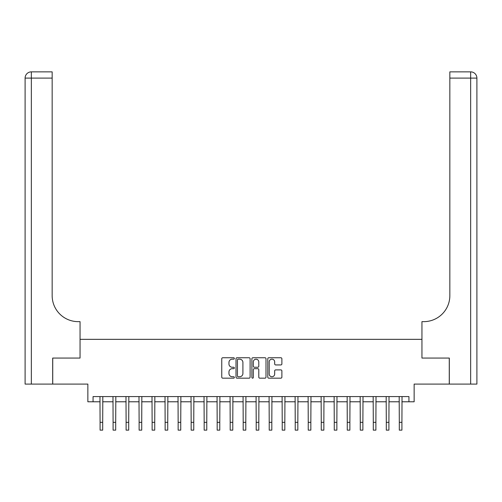 <?xml version="1.0" encoding="UTF-8"?>
<svg xmlns="http://www.w3.org/2000/svg" width="502" height="502" viewBox="0 0 502 502"><rect width="100%" height="100%" fill="white"/><g stroke="black" fill="none" stroke-linecap="round" stroke-linejoin="round"><path stroke-width="0.75" d="M234.346 358.453A0.715 0.715 0 0 0 233.631 357.744L222.781 357.744A1.023 1.023 0 0 0 221.758 358.761L221.758 377.153A1.023 1.023 0 0 0 222.781 378.175L233.631 378.175A0.715 0.715 0 0 0 234.346 377.46A0.715 0.715 0 0 0 233.631 376.745L232.225 376.745A3.269 3.269 0 0 1 228.962 373.475L228.962 371.938A3.269 3.269 0 0 1 232.225 368.675L233.631 368.675A0.715 0.715 0 0 0 234.346 367.96A0.715 0.715 0 0 0 233.631 367.244L232.225 367.244A3.269 3.269 0 0 1 228.962 363.975L228.962 362.438A3.269 3.269 0 0 1 232.225 359.168L233.631 359.168A0.715 0.715 0 0 0 234.346 358.453M280.856 364.941A1.023 1.023 0 0 0 281.879 363.919L281.879 358.761A1.023 1.023 0 0 0 280.856 357.744L268.802 357.744A1.023 1.023 0 0 0 267.779 358.761L267.779 377.153A1.023 1.023 0 0 0 268.802 378.175L280.856 378.175A1.023 1.023 0 0 0 281.879 377.153L281.879 370.922A1.023 1.023 0 0 0 280.856 369.899L275.698 369.899A1.023 1.023 0 0 0 274.676 370.922L274.676 374.009A2.73 2.73 0 0 1 271.94 376.745A2.73 2.73 0 0 1 269.21 374.009L269.21 361.904A2.73 2.73 0 0 1 271.94 359.168A2.73 2.73 0 0 1 274.676 361.904L274.676 363.919A1.023 1.023 0 0 0 275.698 364.941L280.856 364.941M93.065 401.782L93.065 396.58L408.935 396.58L408.935 401.782L414.144 401.782L414.144 384.086L449.265 384.086L449.265 358.07L421.95 358.07L421.95 339.333L80.05 339.333L80.05 358.07L80.05 321.644L78.18 321.644A26.022 26.022 0 0 1 52.158 295.622L52.158 78.099L31.344 78.099L31.344 384.086L52.679 384.086L52.679 358.07L80.05 358.07L52.735 358.07L52.735 384.086L87.856 384.086L87.856 401.782L100.086 401.782M250.109 358.761A1.023 1.023 0 0 0 249.086 357.744L237.032 357.744A1.023 1.023 0 0 0 236.009 358.761L236.009 377.153A1.023 1.023 0 0 0 237.032 378.175L249.086 378.175A1.023 1.023 0 0 0 250.109 377.153L250.109 358.761M252.914 357.744L264.968 357.744A1.023 1.023 0 0 1 265.991 358.761L265.991 377.153A1.023 1.023 0 0 1 264.968 378.175L259.81 378.175A1.023 1.023 0 0 1 258.787 377.153L258.787 369.692A1.023 1.023 0 0 0 257.771 368.675L254.345 368.675A1.023 1.023 0 0 0 253.322 369.692L253.322 377.46A0.715 0.715 0 0 1 252.606 378.175A0.715 0.715 0 0 1 251.891 377.46L251.891 358.761A1.023 1.023 0 0 1 252.914 357.744M102.69 401.782L113.094 401.782M115.698 401.782L126.109 401.782M128.707 401.782L139.117 401.782M141.721 401.782L152.125 401.782M154.729 401.782L165.139 401.782M167.737 401.782L178.147 401.782M180.745 401.782L191.155 401.782M193.759 401.782L204.163 401.782M206.768 401.782L217.178 401.782M219.776 401.782L230.186 401.782M232.784 401.782L243.194 401.782M245.798 401.782L256.202 401.782M258.806 401.782L269.216 401.782M271.814 401.782L282.224 401.782M284.822 401.782L295.232 401.782M297.837 401.782L308.241 401.782M310.845 401.782L321.255 401.782M323.853 401.782L334.263 401.782M336.861 401.782L347.271 401.782M349.875 401.782L360.279 401.782M362.883 401.782L373.293 401.782M375.891 401.782L386.302 401.782M388.906 401.782L399.31 401.782M401.914 401.782L408.935 401.782M238.155 359.168A0.715 0.715 0 0 0 237.44 359.884L237.44 376.029A0.715 0.715 0 0 0 238.155 376.745L239.636 376.745A3.269 3.269 0 0 0 242.905 373.475L242.905 362.438A3.269 3.269 0 0 0 239.636 359.168L238.155 359.168M258.787 361.955A2.73 2.73 0 0 0 256.058 359.225A2.73 2.73 0 0 0 253.322 361.955L253.322 366.222A1.023 1.023 0 0 0 254.345 367.244L257.771 367.244A1.023 1.023 0 0 0 258.787 366.222L258.787 361.955M99.967 396.58L100.086 422.339L102.69 422.339L102.816 396.58M100.086 422.339L100.086 430.145L102.69 430.145L102.69 422.339M112.975 396.58L113.094 422.339L115.698 422.339L115.824 396.58M113.094 422.339L113.094 430.145L115.698 430.145L115.698 422.339M125.983 396.58L126.109 422.339L128.707 422.339L128.832 396.58M126.109 422.339L126.109 430.145L128.707 430.145L128.707 422.339M138.991 396.58L139.117 422.339L141.721 422.339L141.84 396.58M139.117 422.339L139.117 430.145L141.721 430.145L141.721 422.339M152.006 396.58L152.125 422.339L154.729 422.339L154.854 396.58M152.125 422.339L152.125 430.145L154.729 430.145L154.729 422.339M31.344 384.086L25.1 384.086L25.1 78.099A6.244 6.244 0 0 1 31.344 71.855L52.158 71.855L52.158 78.099M78.18 321.644A26.022 26.022 0 0 1 52.158 295.622M25.1 78.099A6.244 6.244 0 0 1 31.344 71.855L31.344 78.099L25.1 78.099M449.321 358.07L421.95 358.07L421.95 321.644L423.82 321.644A26.022 26.022 0 0 0 449.842 295.622L449.842 71.855L470.656 71.855A6.244 6.244 0 0 1 476.9 78.099L476.9 384.086L449.321 384.086L449.321 358.07M423.82 321.644A26.022 26.022 0 0 0 449.842 295.622M470.656 384.086L470.656 78.099L476.9 78.099A6.244 6.244 0 0 0 470.656 71.855A6.244 6.244 0 0 1 476.9 78.099A6.244 6.244 0 0 0 470.656 71.855L470.656 78.099L449.842 78.099M165.014 396.58L165.139 422.339L167.737 422.339L167.863 396.58M165.139 422.339L165.139 430.145L167.737 430.145L167.737 422.339M178.022 396.58L178.147 422.339L180.745 422.339L180.871 396.58M178.147 422.339L178.147 430.145L180.745 430.145L180.745 422.339M191.03 396.58L191.155 422.339L193.759 422.339L193.879 396.58M191.155 422.339L191.155 430.145L193.759 430.145L193.759 422.339M204.044 396.58L204.163 422.339L206.768 422.339L206.893 396.58M204.163 422.339L204.163 430.145L206.768 430.145L206.768 422.339M217.052 396.58L217.178 422.339L219.776 422.339L219.901 396.58M217.178 422.339L217.178 430.145L219.776 430.145L219.776 422.339M230.06 396.58L230.186 422.339L232.784 422.339L232.909 396.58M230.186 422.339L230.186 430.145L232.784 430.145L232.784 422.339M243.068 396.58L243.194 422.339L245.798 422.339L245.917 396.58M243.194 422.339L243.194 430.145L245.798 430.145L245.798 422.339M256.083 396.58L256.202 422.339L258.806 422.339L258.932 396.58M256.202 422.339L256.202 430.145L258.806 430.145L258.806 422.339M269.091 396.58L269.216 422.339L271.814 422.339L271.94 396.58M269.216 422.339L269.216 430.145L271.814 430.145L271.814 422.339M282.099 396.58L282.224 422.339L284.822 422.339L284.948 396.58M282.224 422.339L282.224 430.145L284.822 430.145L284.822 422.339M295.107 396.58L295.232 422.339L297.837 422.339L297.956 396.58M295.232 422.339L295.232 430.145L297.837 430.145L297.837 422.339M308.121 396.58L308.241 422.339L310.845 422.339L310.97 396.58M308.241 422.339L308.241 430.145L310.845 430.145L310.845 422.339M321.129 396.58L321.255 422.339L323.853 422.339L323.978 396.58M321.255 422.339L321.255 430.145L323.853 430.145L323.853 422.339M334.137 396.58L334.263 422.339L336.861 422.339L336.986 396.58M334.263 422.339L334.263 430.145L336.861 430.145L336.861 422.339M347.146 396.58L347.271 422.339L349.875 422.339L349.994 396.58M347.271 422.339L347.271 430.145L349.875 430.145L349.875 422.339M360.16 396.58L360.279 422.339L362.883 422.339L363.009 396.58M360.279 422.339L360.279 430.145L362.883 430.145L362.883 422.339M373.168 396.58L373.293 422.339L375.891 422.339L376.017 396.58M373.293 422.339L373.293 430.145L375.891 430.145L375.891 422.339M386.176 396.58L386.302 422.339L388.906 422.339L389.025 396.58M386.302 422.339L386.302 430.145L388.906 430.145L388.906 422.339M399.184 396.58L399.31 422.339L401.914 422.339L402.033 396.58M399.31 422.339L399.31 430.145L401.914 430.145L401.914 422.339"/></g></svg>
